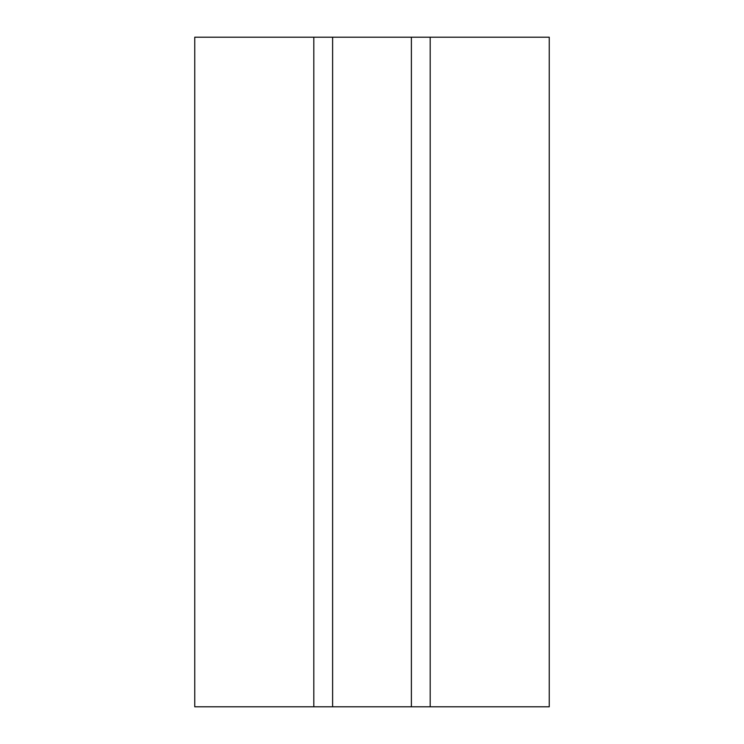 <?xml version="1.0" encoding="UTF-8"?>
<svg xmlns="http://www.w3.org/2000/svg" width="744" height="744" viewBox="0 0 744 744"><rect width="100%" height="100%" fill="white"/><g stroke="black" fill="none" stroke-linecap="round" stroke-linejoin="round"><path stroke-width="1.12" d="M430.19 706.8L430.19 37.2L549.249 37.2L549.249 706.8L332.615 706.8L332.615 37.2L194.751 37.2L194.751 706.8L313.81 706.8L313.81 37.2M430.19 37.2L332.615 37.2M332.615 706.8L313.81 706.8M411.386 706.8L411.386 37.2"/></g></svg>
